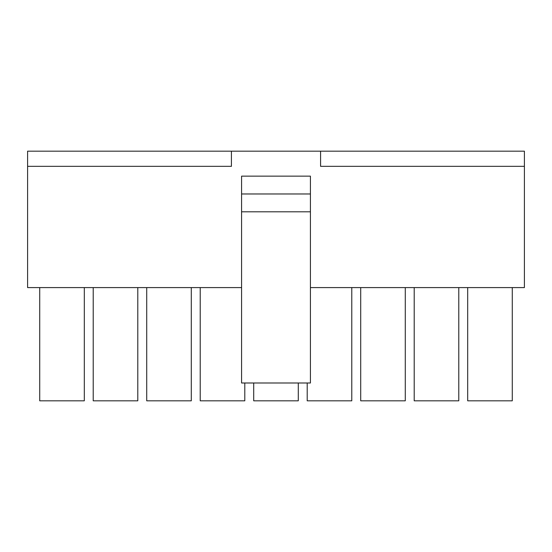 <?xml version="1.0" encoding="UTF-8"?>
<svg xmlns="http://www.w3.org/2000/svg" width="552" height="552" viewBox="0 0 552 552"><rect width="100%" height="100%" fill="white"/><g stroke="black" fill="none" stroke-linecap="round" stroke-linejoin="round"><path stroke-width="0.83" d="M241.583 193.973L241.583 176.143L310.417 176.143L310.417 193.973L241.583 193.973L241.583 211.802L310.417 211.802L310.417 193.973M310.417 287.592L524.4 287.592L524.4 166.331L320.581 166.331L320.581 151.179L231.419 151.179L231.419 166.331L27.6 166.331L27.6 287.592L241.583 287.592M320.581 151.179L524.4 151.179L524.4 166.331M27.6 166.331L27.6 151.179L231.419 151.179M310.417 211.802L310.417 382.991L241.583 382.991L241.583 211.802M298.287 382.991L298.287 400.821L253.713 400.821L253.713 382.991M244.791 382.991L244.791 400.821L200.217 400.821L200.217 287.592M137.8 287.592L137.8 400.821L93.219 400.821L93.219 287.592M191.296 287.592L191.296 400.821L146.715 400.821L146.715 287.592M84.304 287.592L84.304 400.821L39.723 400.821L39.723 287.592M351.783 287.592L351.783 400.821L307.209 400.821L307.209 382.991M512.277 287.592L512.277 400.821L467.696 400.821L467.696 287.592M360.704 287.592L360.704 400.821L405.285 400.821L405.285 287.592M458.781 287.592L458.781 400.821L414.2 400.821L414.2 287.592"/></g></svg>
